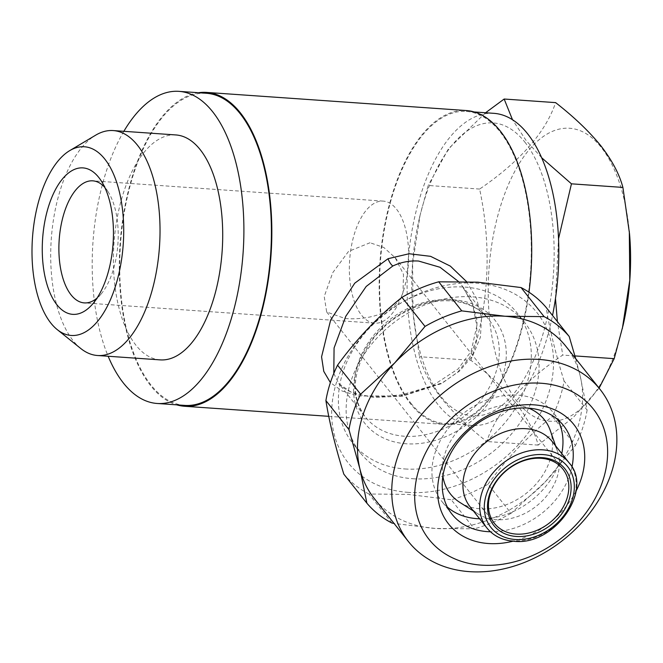 <?xml version="1.0" encoding="UTF-8"?>
<svg xmlns="http://www.w3.org/2000/svg" width="663" height="663" viewBox="0 0 663 663"><rect width="100%" height="100%" fill="white"/><g stroke="black" fill="none" stroke-linecap="round" stroke-linejoin="round"><path stroke-width="0.5" stroke-dasharray="3.31 2.49" d="M493.852 113.332A156.443 75.251 -86 0 0 412.693 226.87A156.443 75.251 -86 0 0 438.359 405.06A156.443 75.251 -86 0 0 472.064 425.455A156.443 75.251 -86 0 0 552.528 315.464M410.836 403.137A156.443 75.251 -86 0 0 444.55 423.533A156.443 75.251 -86 0 0 525.709 309.994A156.443 75.251 -86 0 0 500.043 131.813A156.443 75.251 -86 0 0 466.338 111.417A156.443 75.251 -86 0 0 385.178 224.956A156.443 75.251 -86 0 0 410.836 403.137M524.823 142.073A146.83 70.626 94 0 1 540.544 341.967A146.83 70.626 94 0 1 441.094 396.723A146.83 70.626 94 0 1 412.825 310.317A146.83 70.626 94 0 1 419.182 219.13A146.83 70.626 94 0 1 524.823 142.073M599.103 388.162L573.445 417.284L538.19 445.097C534.701 431.895 527.35 418.03 516.154 403.51C504.468 389.131 489.385 374.728 470.904 360.299L419.447 356.711C423.027 370.095 430.378 383.96 441.483 398.297C453.359 412.867 468.443 427.27 486.733 441.508C496.753 411.698 522.088 382.882 562.73 355.061L557.392 321.596M555.47 298.507L558.528 238.771M541.638 157.719L526.198 140.622L512.499 119.746M623.17 324.994A146.83 70.626 94 0 1 517.53 402.051A146.83 70.626 94 0 1 501.808 202.157A146.83 70.626 94 0 1 601.258 147.41A146.83 70.626 94 0 1 629.535 233.815M447.426 507.162A71.231 55.261 -38.4 0 1 441.657 501.178A71.231 55.261 -38.4 0 1 445.975 431.53A71.231 55.261 -38.4 0 1 517.762 395.14A71.231 55.261 -38.4 0 1 553.249 412.626A71.231 55.261 -38.4 0 1 557.757 419.604M561.776 453.6A71.231 55.261 -38.4 0 1 479.622 518.789M571.945 467.1A71.231 55.261 -38.4 0 1 490.446 531.767M576.014 491.159A79.966 62.04 -38.4 0 1 512.955 541.199M575.691 358.658L580.142 375.764L587.128 410.049L564.056 380.976A131.092 101.704 -38.4 0 1 552.412 416.389L575.484 445.461L545.259 481.868L511.082 513.278L488.009 484.205A131.092 101.704 -38.4 0 1 451.263 499.753L474.327 528.825L435.143 528.444A122.357 94.925 -38.4 0 1 374.181 498.402M408.217 492.377A120.608 93.566 -38.4 0 1 337.127 380.429A120.608 93.566 -38.4 0 1 476.995 283.2A120.608 93.566 -38.4 0 1 548.086 395.148A120.608 93.566 -38.4 0 1 408.217 492.377M392.007 523.082L368.935 494.01L408.118 494.391L451.263 499.753M368.935 494.01A131.092 101.704 -38.4 0 1 343.824 474.144M552.238 441.583A52.435 40.683 -38.4 0 1 557.417 451.047A52.435 40.683 -38.4 0 1 544.795 498.178A52.435 40.683 -38.4 0 1 496.214 519.651A52.435 40.683 -38.4 0 1 478.122 513.974A52.435 40.683 -38.4 0 1 470.084 506.781M442.876 476.183A59.869 46.443 -38.4 0 1 514.521 404.985A59.869 46.443 -38.4 0 1 528.626 408.143M550.265 430.494A59.869 46.443 -38.4 0 1 535.853 484.305A59.869 46.443 -38.4 0 1 480.385 508.819A59.869 46.443 -38.4 0 1 459.732 502.33M412.709 478.736A104.878 81.367 141.6 0 0 518.4 425.149A104.878 81.367 141.6 0 0 524.764 322.599A104.878 81.367 141.6 0 0 472.512 296.842A104.878 81.367 141.6 0 0 366.813 350.429A104.878 81.367 141.6 0 0 360.457 452.978A104.878 81.367 141.6 0 0 412.709 478.736M404.952 468.965A104.878 81.367 141.6 0 0 510.651 415.378A104.878 81.367 141.6 0 0 517.007 312.828A104.878 81.367 141.6 0 0 464.755 287.071A104.878 81.367 141.6 0 0 359.064 340.658A104.878 81.367 141.6 0 0 352.699 443.207A104.878 81.367 141.6 0 0 404.952 468.965M333.804 373.435L338.826 383.537L352.401 393.109L373.741 397.469L402.615 396.151L441.541 383.595L457.735 372.142L469.835 357.191L476.498 339.497L477.078 320.635L471.981 302.27L462.061 285.761L458.307 281.394M466.528 281.584L476.581 298.673L481.529 317.71L480.402 337.235L472.843 355.542L459.625 371.007L442.287 382.849L401.388 395.91L358.401 396.01L342.058 390.988L330.389 382.592M198.51 92.721A157.313 75.673 -86 0 0 123.492 214.597A157.313 75.673 -86 0 0 150.708 385.75A157.313 75.673 -86 0 0 176.723 404.844M528.983 292.209A157.313 75.673 94 0 1 444.492 424.411A157.313 75.673 94 0 1 410.588 403.891A157.313 75.673 94 0 1 384.789 224.716A157.313 75.673 94 0 1 466.396 110.547M370.037 242.741L348.523 251.426L332.751 272.659L324.215 296.518L326.685 312L345.125 318.53C366.755 320.254 396.051 314.088 403.005 292.375A61.178 29.429 -86 0 0 396.449 209.085A61.178 29.429 -86 0 0 383.264 201.113A61.178 29.429 -86 0 0 351.531 245.509A61.178 29.429 -86 0 0 361.567 315.19A61.178 29.429 -86 0 0 374.744 323.171A61.178 29.429 -86 0 0 403.005 292.375L403.485 274.366L395.14 257.675L383.827 247.481L370.037 242.741M80.787 348.523A112.743 54.233 94 0 1 73.22 340.807A112.743 54.233 94 0 1 52.079 230.169A112.743 54.233 94 0 1 95.679 135.169M160.197 359.885A112.743 54.233 94 0 1 135.898 345.183A112.743 54.233 94 0 1 117.409 216.768A112.743 54.233 94 0 1 175.894 134.945M97.055 298.077A61.178 29.429 -86 0 0 101.099 294.016A61.178 29.429 -86 0 0 108.218 191.972A61.178 29.429 -86 0 0 105.997 188.814A61.178 29.429 -86 0 0 104.779 187.38M184.67 405.4A156.443 75.251 94 0 1 150.957 384.996A156.443 75.251 94 0 1 125.299 206.815A156.443 75.251 94 0 1 206.458 93.276M123.848 131.315A156.443 75.251 -86 0 0 108.152 356.255M511.082 513.278A131.092 101.704 -38.4 0 1 474.327 528.825M587.128 410.049A131.092 101.704 -38.4 0 1 575.484 445.461M565.879 346.293A122.357 94.925 -38.4 0 1 580.142 375.764A122.357 94.925 -38.4 0 1 545.259 481.868A122.357 94.925 -38.4 0 1 435.143 528.444L394.037 523.422M564.056 380.976C555.495 353.28 549.528 328.765 546.138 307.417M488.009 484.205C506.747 458.415 528.22 435.815 552.412 416.389M470.904 360.299C489.045 304.425 491.954 247.349 479.622 189.063C520.14 161.382 545.475 132.575 555.627 102.624M538.19 445.097L486.733 441.508M479.622 189.063L428.165 185.474L420.01 215.55L412.618 263.601L413.032 312.712L419.447 356.711M485.565 112.76L448.528 148.719L428.165 185.474M574.929 355.915L562.73 355.061M569.02 462.733A52.435 40.683 -38.4 0 1 565.837 514.007A52.435 40.683 -38.4 0 1 512.988 540.801A52.435 40.683 -38.4 0 1 486.866 527.922M401.388 395.91A8.743 1.119 80.6 0 1 401.745 394.758A8.743 1.119 80.6 0 1 402.615 396.151M406.237 443.779A83.024 64.41 -38.4 0 1 357.299 366.714A83.024 64.41 -38.4 0 1 453.583 299.784A83.024 64.41 -38.4 0 1 502.521 376.849A83.024 64.41 -38.4 0 1 406.237 443.779M404.513 436.254A78.657 61.021 -38.4 0 1 365.33 416.936A78.657 61.021 -38.4 0 1 370.095 340.028A78.657 61.021 -38.4 0 1 449.365 299.833A78.657 61.021 -38.4 0 1 488.556 319.152A78.657 61.021 -38.4 0 1 483.783 396.06A78.657 61.021 -38.4 0 1 404.513 436.254M472.064 425.455L444.55 423.533M563.533 425.588L553.249 412.626M557.417 451.047L555.602 445.826M524.764 322.599L517.007 312.828M338.826 383.546C339.564 385.195 342.746 387.648 348.365 390.888L357.912 394.245C364.841 395.952 372.962 396.731 382.269 396.573L401.745 394.758L432.143 385.916L458.199 368.885L471.136 351.324L476.846 325.773L472.512 303.952L462.053 285.753L488.556 319.152C479.995 308.452 467.564 302.394 451.246 300.977C424.038 298.59 390.275 315.157 371.794 340.749C352.252 370.344 350.089 395.736 365.33 416.936L338.826 383.546M328.757 416.331L444.492 424.411M326.685 312L494.399 523.356M383.264 201.113L92.812 180.842M374.744 323.171L84.292 302.9M108.218 191.972L101.456 181.239M101.099 294.016L92.903 303.695M395.148 257.675L562.862 469.031M360.457 452.978L352.699 443.207M478.122 513.974L473.448 511.016M451.942 514.14L441.657 501.178M412.825 310.317L413.032 312.712M419.182 219.13L420.01 215.55M474.277 111.972L466.338 111.417"/><path stroke-width="0.99" d="M552.528 315.464A156.443 75.251 -86 0 0 527.566 133.735A156.443 75.251 -86 0 0 493.852 113.332L474.277 111.972M557.392 321.596L555.47 298.507M558.528 238.771L571.448 183.825L541.638 157.719M512.499 119.746L504.162 99.027L555.627 102.624C574.1 117.044 589.183 131.448 600.869 145.827C612.073 160.347 619.416 174.212 622.905 187.422L629.535 233.815A146.83 70.626 94 0 1 623.17 324.994L614.195 358.658L599.103 388.162M629.32 231.412L629.759 280.308L622.342 328.575M557.757 419.604A71.231 55.261 -38.4 0 1 561.776 453.6M479.622 518.789A71.231 55.261 -38.4 0 1 477.145 518.673A71.231 55.261 -38.4 0 1 447.426 507.162M490.446 531.767A71.231 55.261 -38.4 0 1 487.429 531.627A71.231 55.261 -38.4 0 1 451.942 514.14A71.231 55.261 -38.4 0 1 456.26 444.492A71.231 55.261 -38.4 0 1 528.046 408.093A71.231 55.261 -38.4 0 1 563.533 425.588A71.231 55.261 -38.4 0 1 571.945 467.1M512.955 541.199A79.966 62.04 -38.4 0 1 488.366 543.527A79.966 62.04 -38.4 0 1 441.226 469.296A79.966 62.04 -38.4 0 1 533.964 404.836A79.966 62.04 -38.4 0 1 576.014 491.159M481.263 565.125A104.878 81.367 -38.4 0 1 419.439 467.78A104.878 81.367 -38.4 0 1 541.066 383.239A104.878 81.367 -38.4 0 1 602.882 480.584A104.878 81.367 -38.4 0 1 481.263 565.125M469.421 571.647A122.357 94.925 -38.4 0 1 408.458 541.596A122.357 94.925 -38.4 0 1 415.883 421.958A122.357 94.925 -38.4 0 1 539.193 359.437A122.357 94.925 -38.4 0 1 600.156 389.488A122.357 94.925 -38.4 0 1 592.73 509.126A122.357 94.925 -38.4 0 1 469.421 571.647M408.458 541.596L374.181 498.402A122.357 94.925 -38.4 0 1 359.918 468.932A122.357 94.925 -38.4 0 1 394.8 362.827A122.357 94.925 -38.4 0 1 504.916 316.243L544.099 316.624L521.027 287.551A131.092 101.704 -38.4 0 1 546.138 307.417L569.202 336.489L575.691 358.658M325.906 400.585C329.229 421.676 335.205 446.199 343.824 474.144L366.896 503.217L359.918 468.932L348.978 429.649L325.906 400.585A131.092 101.704 -38.4 0 1 337.55 365.172L360.622 394.236L394.8 362.827L425.024 326.42L401.952 297.356C377.976 316.541 356.512 339.149 337.55 365.172M401.952 297.356A131.092 101.704 -38.4 0 1 438.707 281.808L461.771 310.872L504.916 316.243A122.357 94.925 -38.4 0 1 565.879 346.293L600.156 389.488M521.027 287.551L477.89 282.181L438.707 281.808M542.268 457.644A45.449 35.255 141.6 0 0 489.567 494.283A45.449 35.255 141.6 0 0 516.353 536.466A45.449 35.255 141.6 0 0 569.061 499.827A45.449 35.255 141.6 0 0 542.268 457.644M541.083 458.299A43.7 33.904 141.6 0 0 497.043 480.625A43.7 33.904 141.6 0 0 494.399 523.356A43.7 33.904 141.6 0 0 516.17 534.088A43.7 33.904 141.6 0 0 560.21 511.761A43.7 33.904 141.6 0 0 562.862 469.031A43.7 33.904 141.6 0 0 541.083 458.299M526.115 428.712A52.435 40.683 -38.4 0 1 552.238 441.583L569.02 462.733A52.435 40.683 -38.4 0 0 542.889 449.854A52.435 40.683 -38.4 0 0 490.048 476.647A52.435 40.683 -38.4 0 0 486.866 527.922L470.084 506.781A52.435 40.683 -38.4 0 1 473.266 455.506A52.435 40.683 -38.4 0 1 526.115 428.712M528.626 408.143A59.869 46.443 -38.4 0 1 550.265 430.494L555.602 445.826M458.307 281.394L440.05 267.288L418.593 261.048C409.643 260.501 401.049 262.15 392.819 265.996L366.2 286.449L345.804 316.243L334.069 347.984L333.804 373.435M330.389 382.592L323.776 371.371L321.563 356.843L330.655 320.055L354.763 283.167L388.079 258.694L409.112 253.747L430.577 256.332L450.334 266.112L466.528 281.584M176.723 404.844A157.313 75.673 -86 0 0 184.604 406.27A157.313 75.673 -86 0 0 266.219 292.093A157.313 75.673 -86 0 0 240.412 112.917A157.313 75.673 -86 0 0 206.516 92.406A157.313 75.673 -86 0 0 198.51 92.721M206.516 92.406L466.396 110.547A157.313 75.673 94 0 1 500.292 131.059A157.313 75.673 94 0 1 528.983 292.209M69.723 150.625L95.679 135.169A112.743 54.233 94 0 1 113.216 130.57A112.743 54.233 94 0 1 137.514 145.272A112.743 54.233 94 0 1 156.004 273.686A112.743 54.233 94 0 1 97.519 355.509A112.743 54.233 94 0 1 80.787 348.523L57.225 329.602A94.577 45.49 94 0 1 50.885 323.138A94.577 45.49 94 0 1 33.15 230.318A94.577 45.49 94 0 1 69.723 150.625A94.577 45.49 94 0 1 104.812 159.103A94.577 45.49 94 0 1 117.003 281.071A94.577 45.49 94 0 1 57.225 329.602M113.216 130.57L175.894 134.945A112.743 54.233 94 0 1 200.185 149.647A112.743 54.233 94 0 1 218.682 278.062A112.743 54.233 94 0 1 160.197 359.885L97.519 355.509M98.779 177.46A73.411 35.313 -86 0 0 49.062 204.834A73.411 35.313 -86 0 0 56.919 304.781A73.411 35.313 -86 0 0 92.903 303.695A73.411 35.313 -86 0 0 101.456 181.239A73.411 35.313 -86 0 0 98.779 177.46M104.779 187.38A61.178 29.429 -86 0 0 92.812 180.842A61.178 29.429 -86 0 0 61.071 225.238A61.178 29.429 -86 0 0 71.107 294.919A61.178 29.429 -86 0 0 84.292 302.9A61.178 29.429 -86 0 0 97.055 298.077M178.935 91.353L206.458 93.276A156.443 75.251 94 0 1 240.163 113.68A156.443 75.251 94 0 1 265.822 291.861A156.443 75.251 94 0 1 184.67 405.4L157.156 403.477A156.443 75.251 -86 0 0 238.307 289.938A156.443 75.251 -86 0 0 212.649 111.757A156.443 75.251 -86 0 0 178.935 91.353A156.443 75.251 -86 0 0 123.848 131.315M108.152 356.255A156.443 75.251 -86 0 0 123.442 383.073A156.443 75.251 -86 0 0 157.156 403.477M473.448 511.016L459.732 502.33A59.869 46.443 -38.4 0 1 442.876 476.183M348.978 429.649A131.092 101.704 -38.4 0 1 360.622 394.236M394.037 523.422L392.007 523.082A131.092 101.704 -38.4 0 1 366.896 503.217M544.099 316.624A131.092 101.704 -38.4 0 1 569.202 336.489M425.024 326.42A131.092 101.704 -38.4 0 1 461.771 310.872M504.162 99.027L485.565 112.76M622.905 187.422L571.448 183.825M614.195 358.658L574.929 355.915M543.27 454.611A48.946 37.973 -38.4 0 1 572.119 500.043A48.946 37.973 -38.4 0 1 515.358 539.5A48.946 37.973 -38.4 0 1 486.509 494.068A48.946 37.973 -38.4 0 1 543.27 454.611M388.079 258.694A8.743 3.903 -113.8 0 0 392.819 265.996M486.866 527.922C493.338 535.87 502.297 540.312 513.742 541.257C554.401 546.403 594.081 489.783 569.02 462.733M184.604 406.27L328.757 416.331"/></g></svg>

